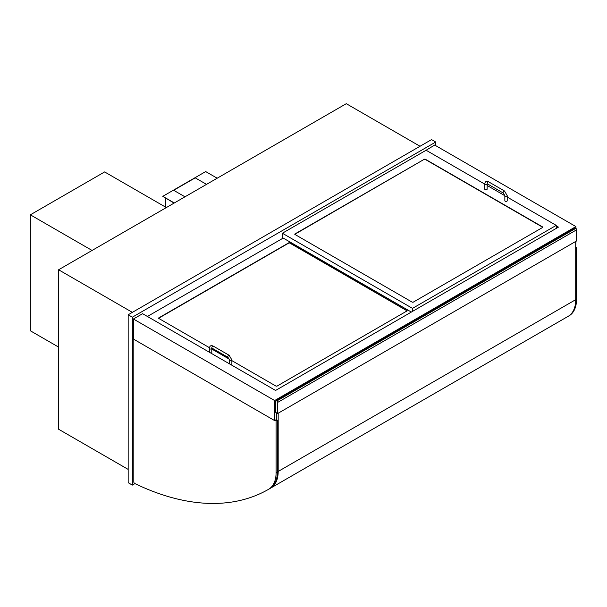 <?xml version="1.0" encoding="UTF-8"?>
<svg xmlns="http://www.w3.org/2000/svg" width="607" height="607" viewBox="0 0 607 607"><rect width="100%" height="100%" fill="white"/><g stroke="black" fill="none" stroke-linecap="round" stroke-linejoin="round"><path stroke-width="0.91" d="M435.735 145.657L435.735 142.03L431.547 139.618L128.168 314.775L128.168 482.686L132.349 485.099L134.951 483.597M128.168 314.775L132.349 317.188L132.349 485.099M435.735 142.03L132.349 317.188M132.349 312.355L58.598 269.774L346.286 103.683L420.044 146.264M58.598 269.774L58.598 429.232L128.168 469.401M556.247 225.865L558.448 227.132L275.57 390.453L142.599 313.69L133.396 319.001L133.396 339.055L274.63 420.59L276.769 419.354M575.709 246.768L575.914 241.328M575.914 228.414L575.914 226.593L434.688 145.05L425.689 150.49M274.63 420.59L274.63 400.544L575.914 226.593M133.396 319.001L274.63 400.544M277.657 413.526L275.775 412.441L275.775 401.326A1.184 0.683 60 0 1 276.026 400.787A1.184 0.683 60 0 1 276.617 400.84L276.822 400.961A1.184 0.683 60 0 1 277.657 402.411L277.657 413.526L576.65 240.903L576.65 229.795A1.184 0.683 -120 0 0 575.815 228.346L276.822 400.961M276.617 400.84L575.603 228.224A1.184 0.683 -120 0 0 575.011 228.164L276.026 400.787M412.51 311.391L412.51 308.371L556.247 225.387L556.247 228.407M484.765 184.111L426.106 150.248L282.369 233.232L412.51 308.371M282.369 233.232L282.369 237.587L411.356 312.059M424.437 159.186L425.272 159.186L542.65 226.957L542.65 227.435L413.139 302.21L412.297 302.21L294.919 234.446L294.919 233.961L424.437 159.186L294.79 234.325M556.247 225.387L507.217 197.078M504.849 195.712L487.133 185.476M209.476 347.705L158.715 318.402L158.715 317.916L288.856 242.777L289.691 242.777L407.244 310.792L276.929 386.166L276.094 386.166L231.874 360.634M229.37 359.192L211.782 349.04M283.203 238.065L147.418 316.467M542.787 227.314L425.272 159.429L424.437 159.429M407.206 310.905L289.691 243.02L288.856 243.02L158.579 318.28M487.133 184.073L487.133 189.141A1.184 0.683 180 0 1 485.949 189.824A1.184 0.683 180 0 1 484.765 189.141L484.765 184.073C485.016 181.539 486.306 180.795 488.635 181.834A1.184 0.683 -60 0 0 487.451 182.525A1.184 0.683 -60 0 0 487.451 183.891L487.133 184.073A1.184 0.683 180 0 1 486.784 184.551A1.184 0.683 180 0 1 485.494 184.703A1.184 0.683 180 0 1 484.765 184.073M507.217 195.666L507.217 200.742A1.184 0.683 180 0 1 506.033 201.425A1.184 0.683 180 0 1 504.849 200.742L504.849 195.666A1.184 0.683 -0 0 0 506.033 196.349A1.184 0.683 -0 0 0 507.217 195.666L504.531 191.015L488.635 181.834M209.415 352.265L209.415 348.357A1.184 0.683 180 0 0 210.151 348.987A1.184 0.683 180 0 0 211.441 348.843A1.184 0.683 180 0 0 211.782 348.357L211.782 353.433A1.184 0.683 180 0 1 211.744 353.608M211.782 348.357L212.101 348.175A1.184 0.683 -60 0 1 212.101 346.809A1.184 0.683 -60 0 1 213.285 346.127L229.188 355.307A1.184 0.683 -60 0 0 228.004 355.99A1.184 0.683 -60 0 0 228.004 357.356L229.507 359.951A1.184 0.683 0 0 0 230.69 360.634A1.184 0.683 0 0 0 231.874 359.951L231.874 365.027A1.184 0.683 180 0 1 231.828 365.202M568.106 316.368A302.407 174.596 -120 0 0 568.137 316.346A302.407 174.596 -120 0 0 568.167 316.33L568.167 316.33A36.397 21.01 -120 0 0 575.709 299.676L575.709 241.449M278.181 413.223L278.181 471.449A36.397 21.01 60 0 1 270.646 488.104L270.646 488.104A302.407 174.596 60 0 1 270.616 488.119A302.407 174.596 60 0 1 270.168 488.377M276.777 419.9L276.754 413.003M575.709 247.003L576.544 247.489L576.544 299.19A36.397 21.01 60 0 1 569.009 315.852A36.397 21.01 60 0 1 569.002 315.86L567.757 316.573M576.544 247.489L575.709 247.975M566.862 317.082A302.407 174.596 -120 0 0 567.742 316.581A36.397 21.01 -120 0 0 567.75 316.581A36.397 21.01 -120 0 0 568.076 316.384M275.047 420.355L276.094 420.954L276.094 472.656A36.397 21.01 60 0 1 268.552 489.318A36.397 21.01 60 0 1 268.544 489.325A302.407 174.596 60 0 1 134.716 483.491A1.184 0.683 60 0 1 133.813 482.004L133.813 339.298M269.812 488.597L268.552 489.318L269.796 488.597A36.397 21.01 -120 0 0 269.812 488.597A36.397 21.01 -120 0 0 277.346 471.935L277.346 420.234L276.299 419.627M276.094 420.954L277.346 420.234M58.598 347.09L30.35 330.785L30.35 214.817L104.624 171.933L166.348 207.564M92.074 250.448L30.35 214.817M217.192 178.215L205.682 171.569L162.79 196.334L174.3 202.973M174.088 203.095L162.79 196.334M165.514 207.086L165.514 198.148M173.67 190.295L184.968 196.812L173.67 190.287L195.226 177.851L206.524 184.369M277.657 402.411L576.65 229.795M487.451 183.891L503.347 193.072A1.184 0.683 -60 0 1 503.347 191.698A1.184 0.683 -60 0 1 504.531 191.015M278.181 471.449L576.544 299.19M270.646 488.104L568.167 316.33L270.646 488.104M276.094 472.656L277.346 471.935M503.347 193.072L504.849 195.666M209.415 348.357C209.665 345.823 210.955 345.08 213.285 346.127M228.004 357.356L212.101 348.175M229.188 355.307L231.874 359.951M229.507 363.859L229.507 359.951M270.616 488.119L568.137 316.346M569.009 315.852L567.75 316.581"/></g></svg>
